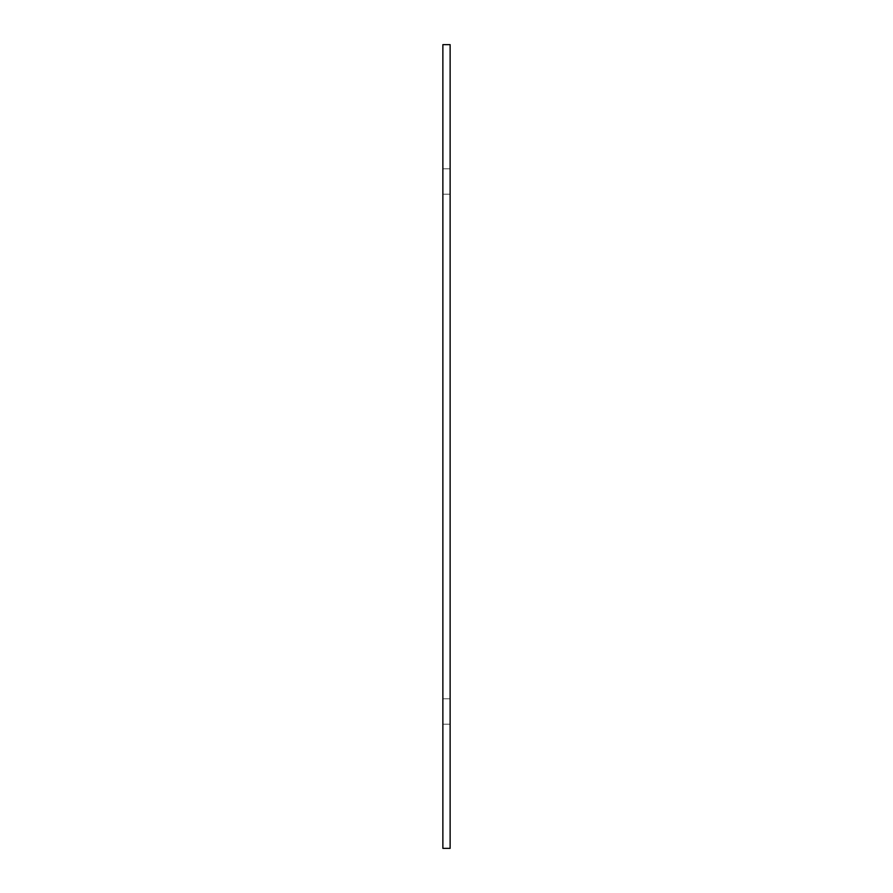 <?xml version="1.0" encoding="UTF-8"?>
<svg xmlns="http://www.w3.org/2000/svg" width="893" height="893" viewBox="0 0 893 893"><rect width="100%" height="100%" fill="white"/><g stroke="black" fill="none" stroke-linecap="round" stroke-linejoin="round"><path stroke-width="0.67" stroke-dasharray="4.46 3.35" d="M442.872 724.201L450.128 724.201L450.128 698.795L450.128 724.201L450.128 698.795L450.128 724.201L442.872 724.201L442.872 698.795L442.872 724.201L442.872 698.795L442.872 724.201L450.128 724.201L442.872 724.201M442.872 194.205L450.128 194.205L450.128 168.799L450.128 194.205L450.128 168.799L450.128 194.205L442.872 194.205L442.872 168.799L442.872 194.205L442.872 168.799L442.872 194.205L450.128 194.205L442.872 194.205M442.872 848.35L442.872 44.65L450.128 44.65L450.128 848.35L442.872 848.35M442.872 698.795L450.128 698.795L442.872 698.795M442.872 168.799L450.128 168.799L442.872 168.799"/><path stroke-width="1.34" d="M450.128 44.65L442.872 44.65L442.872 848.35L450.128 848.35L450.128 44.65"/></g></svg>
